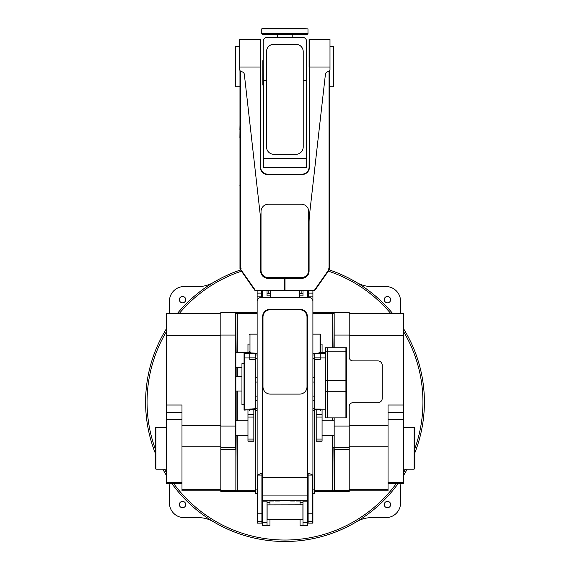 <?xml version="1.0" encoding="UTF-8"?>
<svg xmlns="http://www.w3.org/2000/svg" width="570" height="570" viewBox="0 0 570 570"><rect width="100%" height="100%" fill="white"/><g stroke="black" fill="none" stroke-linecap="round" stroke-linejoin="round"><path stroke-width="0.85" d="M239.97 183.198L239.97 166.611M239.97 163.476L239.97 145.386M239.97 137.89L239.97 142.422M239.892 137.89L239.97 129.675M239.892 129.675L239.97 125.122M239.97 202.742L239.97 220.048M239.97 201.039L239.97 185.392M239.892 185.392L239.97 184.744M329.774 158.082L329.774 174.677M329.774 177.804L329.774 195.902M329.774 203.397L329.774 198.859M329.852 203.397L329.774 211.613M329.852 211.613L329.774 216.158M329.774 138.538L329.774 121.239M329.774 140.241L329.774 155.895M329.852 155.895L329.774 156.536M387.465 507.749A3.192 3.192 0 0 0 390.229 502.961A3.192 3.192 0 0 0 384.7 502.961A3.192 3.192 0 0 0 387.465 507.749M390.657 299.628A3.192 3.192 0 0 0 385.869 296.863A3.192 3.192 0 0 0 385.869 302.392A3.192 3.192 0 0 0 390.657 299.628M182.535 296.436A3.192 3.192 0 0 0 179.771 301.224A3.192 3.192 0 0 0 185.3 301.224A3.192 3.192 0 0 0 182.535 296.436M179.343 504.557A3.192 3.192 0 0 0 184.131 507.321A3.192 3.192 0 0 0 184.131 501.792A3.192 3.192 0 0 0 179.343 504.557M213.558 521.799A29.348 29.348 0 0 0 198.517 517.653L184.117 517.653A14.678 14.678 0 0 1 169.44 502.982L169.44 488.576A29.348 29.348 0 0 0 168.998 483.503M356.442 521.799A29.348 29.348 0 0 1 371.483 517.653L385.883 517.653A14.678 14.678 0 0 0 400.56 502.982L400.56 488.576A29.348 29.348 0 0 1 401.002 483.503M403.824 475.131A29.348 29.348 0 0 1 404.707 473.535M404.707 330.65A29.348 29.348 0 0 1 403.824 329.054M400.56 313.279L400.56 301.209A14.678 14.678 0 0 0 385.883 286.532L371.483 286.532A29.348 29.348 0 0 1 356.442 282.385M213.558 282.385A29.348 29.348 0 0 1 198.517 286.532L184.117 286.532A14.678 14.678 0 0 0 169.44 301.209L169.44 313.279M166.212 328.983A29.348 29.348 0 0 1 165.293 330.65M165.293 473.535A29.348 29.348 0 0 1 166.212 475.202M334.177 482.84L333.863 447.4M333.863 347.743L334.177 321.352M173.643 483.503A137.94 137.94 0 0 0 396.357 483.503M403.824 472.152A137.94 137.94 0 0 0 405.519 469.188M414.825 448.697A137.94 137.94 0 0 0 403.824 332.032M390.543 313.279A137.94 137.94 0 0 0 328.327 271.135M241.466 271.206A137.94 137.94 0 0 0 179.457 313.279M166.212 331.968A137.94 137.94 0 0 0 155.211 448.797M164.481 469.188A137.94 137.94 0 0 0 166.212 472.216M235.859 482.84L236.137 435.409M236.137 420.738L236.137 391.049M236.137 376.378L236.137 367.365M236.137 352.695L235.859 321.352M398.166 483.503A139.408 139.408 0 0 1 171.834 483.503M166.212 475.059A139.408 139.408 0 0 1 162.806 469.188M155.211 452.972A139.408 139.408 0 0 1 166.212 329.125M177.548 313.279A139.408 139.408 0 0 1 240.583 269.952M329.211 269.881A139.408 139.408 0 0 1 392.452 313.279M403.824 329.189A139.408 139.408 0 0 1 414.825 452.879M407.194 469.188A139.408 139.408 0 0 1 403.824 475.002M236.571 490.692L237.305 491.426A0.734 0.734 0 0 1 236.571 490.692M314.369 490.692L332.695 490.692L332.695 491.426L333.429 490.692A0.734 0.734 0 0 1 332.695 491.426L314.369 491.426M308.128 491.426L307.394 491.426M262.642 491.426L261.908 491.426M255.666 491.426L237.305 491.426L237.305 490.692L255.666 490.692M333.429 313.5L332.695 312.766A0.734 0.734 0 0 1 333.429 313.5M257.134 313.5L237.305 313.5L237.305 312.766L236.571 313.5A0.734 0.734 0 0 1 237.305 312.766L257.134 312.766M312.902 312.766L332.695 312.766L332.695 313.5L312.902 313.5M237.305 313.5L237.305 352.695M237.305 367.365L237.305 376.378M237.305 391.049L237.305 420.738M237.305 435.409L237.305 490.692M261.908 490.692L262.642 490.692M307.394 490.692L308.128 490.692M332.695 490.692L332.695 446.98M332.695 347.743L332.695 313.5M235.859 449.623L235.495 449.623L235.495 447.478L235.495 449.623L220.818 449.623L220.818 312.545L235.859 312.545L235.859 491.568L236.229 490.834L237.305 490.834M220.818 426.054L235.495 426.054L235.495 447.478L235.495 312.545L235.495 335.067L235.859 335.067M312.902 312.545L333.813 312.545L333.813 313.279L332.695 313.279M237.305 313.279L236.229 313.279L236.229 312.545L257.134 312.545M235.859 312.909L236.229 312.909M236.229 312.545L235.859 312.545M334.177 312.545L349.218 312.545L349.218 335.067L334.177 335.067L334.177 312.545M334.177 312.909L333.813 312.909M349.218 447.478L334.177 447.478L334.177 449.623L349.218 449.623L349.218 406.389A3.669 3.669 0 0 1 352.887 402.719L377.832 402.719A4.403 4.403 0 0 0 382.235 398.316L382.235 365.299A4.403 4.403 0 0 0 377.832 360.895L352.887 360.895A3.669 3.669 0 0 1 349.218 357.226L349.218 335.067M334.177 447.478L334.177 417.874M334.177 347.743L334.177 335.067M235.859 426.054L235.495 426.054L235.495 335.067L220.818 335.067M235.859 491.568L235.495 490.471L235.495 491.568L220.818 491.568L220.818 449.766L235.859 449.766M334.547 449.623L349.218 449.623M332.695 490.834L333.813 490.834L333.813 491.568L334.547 491.568L334.547 490.471L334.547 491.568L349.218 491.568L349.218 449.766M349.218 490.471L334.547 490.471L334.547 449.766L334.177 449.766L334.177 491.568L314.369 491.568M236.229 491.205L235.859 491.205M308.128 491.568L307.394 491.568M262.642 491.568L261.908 491.568M255.666 491.568L236.229 491.568M333.813 491.205L334.177 491.205M334.177 490.471L334.547 490.471L334.547 449.766M334.141 435.409L334.141 447.4L333.129 447.4A1.468 0.62 -90 0 1 332.51 445.932L332.51 435.409M332.51 420.738L332.51 417.874M403.824 482.405L403.453 483.503L403.453 313.279L403.824 313.279L403.824 483.503L388.049 483.503M388.049 482.405L403.453 482.405L403.453 412.359L388.049 412.359L388.049 405.028L403.453 405.028L388.049 405.028L388.049 490.834L349.218 490.834M403.824 412.359L403.453 412.359L403.453 313.279L349.218 313.279M333.813 313.279L334.177 313.279L333.813 313.279M334.177 490.834L333.813 490.834L334.177 490.834M332.695 313.642L334.177 313.642L332.695 313.642M166.212 482.405L166.583 483.503L166.583 313.279L166.212 313.279L166.212 483.503L181.987 483.503M181.987 482.405L166.583 482.405L166.583 412.359L181.987 412.359L181.987 405.028L166.583 405.028L166.583 313.279L220.818 313.279M166.212 412.359L166.583 412.359L166.583 405.028L181.987 405.028L181.987 490.834L220.818 490.834M236.229 490.834L235.859 490.834L236.229 490.834M236.229 313.279L235.859 313.279L236.229 313.279M237.305 313.642L235.859 313.642L237.305 313.642M155.945 469.188L155.211 468.462L155.211 428.106L155.945 427.372L155.945 469.188L166.212 469.188M166.212 427.372L155.945 427.372M414.091 427.372L414.825 428.106L414.825 468.462L414.091 469.188L414.091 427.372L403.824 427.372M403.824 469.188L414.091 469.188M312.902 410.714L314.369 410.714L314.369 408.633L314.733 409.082L320.24 409.082L314.733 408.989L314.733 359.278L320.24 359.278M320.24 409.574L314.369 409.923L320.24 409.923M314.369 361.309L314.369 357.867L320.24 357.867L320.24 352.552M314.369 353.571L314.369 357.867M255.666 358.509L257.134 358.509M314.369 377.661L312.902 377.661M257.134 377.661L255.666 377.661M312.902 358.509L314.369 358.509M314.369 382.043L312.902 382.043M257.134 382.043L255.666 382.043M257.134 410.714L255.666 410.714L255.666 409.816L249.803 409.816L249.803 408.989L249.803 409.78L244.665 409.78L244.665 357.932L249.803 357.932L249.803 353.635L244.665 353.635L244.665 357.932M257.134 493.264L255.666 493.264L255.666 489.103L257.134 489.103M255.666 410.714L255.666 489.103M314.369 410.714L314.369 489.103L312.902 489.103M312.902 493.264L314.369 493.264L314.369 489.103M249.803 408.989L255.303 408.989L255.303 359.535L249.803 359.535L249.803 357.932M255.666 368.07L255.666 408.719L255.303 408.989M255.666 406.709L255.666 370.4M255.666 353.571L255.666 359.862L255.303 359.278L249.803 359.278M244.053 404.7L241.951 404.7L241.951 363.61L244.053 363.61M325.37 391.718L327.572 391.718L327.572 380.732L327.572 391.718L345.919 391.718L345.919 417.874L327.572 417.874L327.572 391.718L327.572 417.874L325.37 417.874L325.37 347.743L346.432 347.743L346.432 417.874L345.919 417.874L345.919 347.743L346.432 347.771M346.432 391.718L345.919 391.718L345.919 347.771L327.572 347.771L327.572 380.732L327.572 347.743L325.37 347.771M255.666 398.765L255.666 398.401M249.803 352.552L249.803 357.867L255.666 357.867M249.803 409.082L255.666 408.719L255.666 409.816L249.803 409.816M320.24 409.78L325.37 409.78L320.24 409.78L320.24 408.989M314.733 408.989L314.369 408.633L314.369 359.862L320.24 359.535L320.24 353.635L325.37 353.635M255.666 400.539L257.134 400.539M312.902 400.539L314.369 400.539M255.666 396.157L257.134 396.157M312.902 396.157L314.369 396.157M249.04 352.937L244.053 353.122L250.715 352.552L250.715 353.3L250.715 352.937L257.134 353.208M257.134 334.148L249.981 334.148L249.981 352.182L250.715 352.182L250.715 352.937M244.416 410.108L249.19 409.78M244.053 353.122L244.053 409.98L244.416 409.98L244.416 353.122M244.053 410.108L244.416 410.065M249.19 352.958L249.19 353.599M249.617 410.478L249.19 409.916M249.617 409.901L249.19 409.944M249.981 352.182L249.247 353.599M249.247 352.916L249.247 351.669M249.617 352.916L249.617 353.599L249.617 352.916M249.247 410.478L249.247 409.944M249.247 334.868L249.247 334.882A0.734 0.734 180 0 1 249.981 334.148M320.682 334.505L320.789 334.868A0.734 0.734 180 0 0 320.055 334.148L312.902 334.148M320.418 410.478L320.789 410.478L320.418 409.78M320.789 409.78L320.418 409.908M320.789 335.324L320.646 334.455M320.789 351.669L320.789 353.599L320.055 352.182L319.321 352.182L319.321 353.3L319.321 352.552L320.418 352.552L320.418 353.599L320.418 352.281M320.789 410.478L320.789 409.908M320.789 334.868L320.789 352.916M253.65 353.208L253.65 353.571L257.134 353.571M312.902 353.571L319.321 352.937M312.902 353.208L316.386 353.208M319.321 353.3L316.386 353.571M253.65 353.571L250.715 353.3M307.002 317.062A7.339 7.339 0 0 0 299.663 309.724L270.315 309.724A7.339 7.339 0 0 0 262.984 317.062L262.984 386.766A7.339 7.339 0 0 0 270.315 394.105L299.663 394.105A7.339 7.339 0 0 0 307.002 386.766L307.002 317.062M299.663 394.105L270.315 394.105L299.663 394.105M262.984 386.766L262.984 317.062L262.984 386.766M270.315 309.724L299.663 309.724L270.315 309.724M308.128 473.014L308.128 475.067L312.531 475.067L312.531 523.139L312.902 523.139L312.902 301.245A3.669 3.669 0 0 0 309.232 297.576L285.036 297.576M312.902 366.681L312.902 475.067L307.394 472.673M266.674 297.576L303.361 297.576M285 297.576L260.804 297.576A3.669 3.669 0 0 0 257.134 301.245L257.134 475.067L257.505 475.067L257.505 523.139L257.505 521.664L257.134 521.664L257.134 523.139L261.908 523.139L261.908 521.664L257.505 521.664L257.505 513.192L257.134 513.192L257.134 521.664M257.134 475.067L257.134 513.192M261.537 290.807L261.537 296.144L257.134 296.144L257.134 366.681M262.642 472.673L257.505 475.067L257.505 513.192L261.908 513.192L261.908 521.664M261.908 473.014L261.908 513.192M312.531 475.067L312.531 523.139L308.128 523.139L308.128 521.664L312.902 521.664M308.128 475.067L308.128 521.664M262.642 477.56L262.642 500.246L307.394 500.246L307.394 316.628A7.339 7.339 0 0 0 300.062 309.296L269.981 309.296A7.339 7.339 0 0 0 262.642 316.628L262.642 477.56L307.394 477.56M267.045 297.576L268.442 297.576M301.594 297.576L302.998 297.576M301.594 297.554L299.692 297.554M270.344 297.554L268.442 297.554M261.908 484.286A0.734 0.734 0 0 1 262.642 485.02M307.394 485.02A0.734 0.734 0 0 1 308.128 484.286M239.749 46.476L235.709 46.476L235.709 86.832L239.97 86.832M329.774 86.832L333.664 86.832L333.664 46.476L329.994 46.476M301.38 277.597L268.363 277.597A7.339 7.339 0 0 1 261.024 270.258L261.024 211.563A7.339 7.339 0 0 1 268.363 204.224L301.38 204.224A7.339 7.339 0 0 1 308.719 211.563L308.719 270.258A7.339 7.339 0 0 1 301.38 277.597L268.363 277.597L301.38 277.597M268.363 204.224L301.38 204.224L268.363 204.224M308.719 211.563L308.719 270.258L308.719 211.563M261.024 270.258L261.024 211.563L261.024 270.258M240.704 71.136L240.704 268.841L239.97 268.841A0.734 0.734 0 0 0 240.098 269.261L240.419 269.068L255.267 290.28L254.968 290.493L240.098 269.261A0.734 0.734 0 0 1 239.97 268.841L239.97 70.53M270.344 290.436L255.595 290.387L284.722 290.387L284.722 278.331M240.704 268.841L241.245 268.841L240.476 269.068L255.296 290.23A0.363 0.363 0 0 0 255.595 290.387M241.245 268.841L240.476 269.068L255.296 290.23M254.968 290.493A0.734 0.734 0 0 0 255.567 290.807A0.734 0.734 0 0 1 254.968 290.493M284.722 290.436L284.722 290.807L255.567 290.807L255.567 290.436L284.722 290.436M329.774 70.53L329.774 268.841A0.734 0.734 0 0 1 329.645 269.261L329.339 269.047L314.476 290.28A0.363 0.363 0 0 1 314.177 290.436L285.021 290.436L285.021 290.807L314.177 290.807A0.734 0.734 0 0 0 314.775 290.493L329.645 269.261A0.734 0.734 0 0 0 329.774 268.841L328.498 268.841L329.261 269.068L314.448 290.23A0.363 0.363 0 0 1 314.148 290.387L285.021 290.387L285.021 278.331M299.692 290.436L314.148 290.387M329.261 269.068L314.448 290.23M328.498 269.068L329.04 268.841L329.04 71.136M309.083 167.174A6.968 6.968 0 0 1 302.114 174.142L267.629 174.142A6.968 6.968 0 0 1 260.661 167.174L260.661 67.018L260.291 67.018L260.291 167.174A7.339 7.339 0 0 0 267.629 174.513L302.114 174.513A7.339 7.339 0 0 0 309.453 167.174A7.339 7.339 0 0 1 302.114 174.513L267.629 174.513A7.339 7.339 0 0 1 260.291 167.174L260.291 39.508L260.291 67.018L239.749 67.018L239.749 69.754A1.468 1.468 0 0 0 240.597 71.086L242.656 72.048A2.936 2.936 0 0 1 244.338 74.378L260.191 214.42A73.373 73.373 0 0 1 260.661 222.671L260.661 270.992A7.339 7.339 0 0 0 267.993 278.331L301.744 278.331A7.339 7.339 0 0 0 309.083 270.992L309.083 222.671A73.373 73.373 0 0 1 309.553 214.42L325.406 74.378A2.936 2.936 0 0 1 327.08 72.048L329.147 71.086A1.468 1.468 0 0 0 329.994 69.754L329.994 67.018L309.453 67.018L309.453 167.174L309.453 39.508L309.083 167.174M239.749 67.018L239.749 39.508L260.661 39.508L260.661 67.018M329.994 67.018L329.994 39.508L309.083 39.508L309.083 67.018M312.723 290.436A1.468 1.468 0 0 0 313.108 290.387M256.635 290.387A1.468 1.468 0 0 0 257.02 290.436M306.517 81.767A1.282 1.282 0 0 1 306.517 83.092M306.517 62.251A1.282 1.282 0 0 1 306.517 63.569M263.226 81.767A1.282 1.282 0 0 0 263.226 83.092M263.226 62.251A1.282 1.282 0 0 0 263.226 63.569M306.517 85.828A2.936 2.936 0 0 0 306.881 84.41L306.881 60.933A2.936 2.936 0 0 0 306.517 59.508M263.226 59.508A2.936 2.936 0 0 0 262.863 60.933L262.863 84.41A2.936 2.936 0 0 0 263.226 85.828M295.88 154.335L273.864 154.335A7.339 7.339 0 0 1 266.532 146.996L266.532 51.614A7.339 7.339 0 0 1 273.864 44.275L295.88 44.275A7.339 7.339 0 0 1 303.212 51.614L303.212 146.996A7.339 7.339 0 0 1 295.88 154.335L273.864 154.335L295.88 154.335M266.532 146.996L266.532 51.614L266.532 146.996M273.864 44.275L295.88 44.275L273.864 44.275M303.212 51.614L303.212 146.996L303.212 51.614M303.212 80.591L306.517 80.591L306.517 41.154A3.669 3.669 0 0 0 302.848 37.485L266.895 37.485A3.669 3.669 0 0 0 263.226 41.154L263.226 80.591L266.532 80.591M294.042 37.485L302.848 37.485L294.042 37.485M306.517 41.154L306.517 62.614L306.517 41.154M306.517 70.687L306.517 71.328L306.517 70.687M263.226 71.328L263.226 70.687M263.226 62.614L263.596 158.553L263.596 80.783L266.532 80.783M266.895 37.485L302.848 37.485M306.517 158.553L306.147 158.553L306.147 167.722L306.147 80.783L306.517 80.783L306.517 167.722L263.596 167.722L263.596 158.553L263.596 167.722L263.226 167.722L263.226 80.783M306.147 80.591L306.147 158.553L263.226 158.553M303.212 80.783L306.147 80.783M300.49 28.5L307.985 28.863L261.758 28.863L262.129 28.5L300.49 28.5M307.985 33.637L307.251 34.371L262.492 34.371L261.758 33.637L307.985 33.637L307.985 28.863M296.022 500.246L296.022 501.016L300.062 501.016M274.013 500.246L274.013 501.016L269.981 501.016M267.116 504.878L267.116 519.47L302.919 519.47L302.919 504.799L267.116 504.878M307.394 500.246L307.394 501.13L302.998 501.13L302.998 525.711L307.394 525.711L307.394 522.312L302.998 522.312M307.394 522.312L307.394 501.13M300.062 504.799L300.062 500.246M300.062 525.675L302.998 525.675L300.062 525.675L300.062 519.47M262.642 522.312L262.642 525.711L267.045 525.711L267.045 501.13L262.642 501.13L262.642 522.312L267.045 522.312M262.642 500.246L262.642 501.13M269.981 504.799L269.981 500.246M269.981 525.675L267.045 525.675L269.981 525.675L269.981 519.47M275.111 500.246L275.111 501.016L279.514 501.016L279.514 500.246M294.925 500.246L294.925 501.016L290.522 501.016L290.522 500.246M262.642 290.807L262.642 297.576M267.045 290.807L267.045 295.837L270.344 295.837M307.394 290.807L307.394 297.576M302.998 290.807L302.998 295.837L299.692 295.837M257.134 290.807L257.134 293.123L261.537 293.123L257.134 293.123L257.134 296.144M261.537 296.144L261.537 297.576M268.142 293.764L268.142 290.807M301.893 293.764L301.893 290.807M312.902 301.245L312.902 293.123L308.498 293.123L308.498 297.576M312.902 290.807L312.902 293.123L308.498 293.123L308.498 290.807M253.835 409.816L253.835 439.05L247.964 439.05L247.964 441.18L253.835 441.18L253.835 439.05M249.247 344.116L247.964 344.116L247.964 352.695M247.964 409.987L247.964 439.05M316.2 439.05L316.2 441.18L322.071 441.18L322.071 417.069L316.2 417.069L316.2 439.05L322.071 439.05M320.789 344.116L322.071 344.116L322.071 352.695M316.2 409.923L316.2 417.069M322.071 409.78L322.071 417.069M220.818 447.478L235.859 447.478M349.218 426.054L334.177 426.054M220.818 490.471L235.859 490.471M334.141 417.874L334.141 420.738M403.824 419.691L388.049 419.691M403.824 335.659L349.218 335.659M349.218 489.744L388.049 489.744M349.218 446.823L388.049 446.823M349.218 425.541L388.049 425.541M166.212 419.691L181.987 419.691M166.212 335.659L220.818 335.659M220.818 425.541L181.987 425.541M220.818 446.823L181.987 446.823M220.818 489.744L181.987 489.744M255.666 408.455L257.134 408.455M314.369 408.455L312.902 408.455M346.432 351.177L325.37 351.177M346.432 380.732L325.37 380.732M325.37 357.932L320.24 357.932M244.63 353.101L244.63 410.087M244.416 356.834L244.053 356.834M320.055 352.182L320.055 334.148M308.128 513.192L312.902 513.192M261.908 475.067L257.505 475.067M262.642 495.936L307.394 495.936M300.062 502.712L302.998 502.712M300.062 519.762L302.998 519.762M307.394 522.12L302.998 522.12M269.981 502.712L267.045 502.712M262.642 522.12L267.045 522.12M269.981 519.762L267.045 519.762M270.344 293.799L267.045 293.799M299.692 293.799L302.998 293.799M268.142 293.123L270.344 293.123L268.142 293.123M301.893 293.123L299.692 293.123L301.893 293.123M308.498 296.144L312.902 296.144M253.835 441.052L247.964 441.052M247.964 414.604L253.835 414.604M316.2 441.052L322.071 441.052M322.071 414.604L316.2 414.604M241.951 376.378L235.859 376.378M241.951 391.049L235.859 391.049M255.666 354.982L257.134 354.982M314.369 354.982L312.902 354.982M244.665 353.599L249.803 353.599M244.665 409.78L249.803 409.78M255.666 359.649L255.303 359.278M325.37 353.599L320.24 353.599M299.692 297.576L299.692 290.807M270.344 297.576L270.344 290.807M261.758 33.637L261.758 28.863M292.211 37.485L292.211 34.371M277.533 37.485L277.533 34.371M249.247 352.695L235.859 352.695M241.951 367.365L235.859 367.365M270.344 293.764L267.045 293.764M299.692 293.764L302.998 293.764M320.789 352.695L325.37 352.695M247.964 420.738L235.859 420.738M247.964 435.409L235.859 435.409M247.964 417.069L253.835 417.069M322.071 435.409L334.177 435.409M322.071 420.738L334.177 420.738"/></g></svg>
